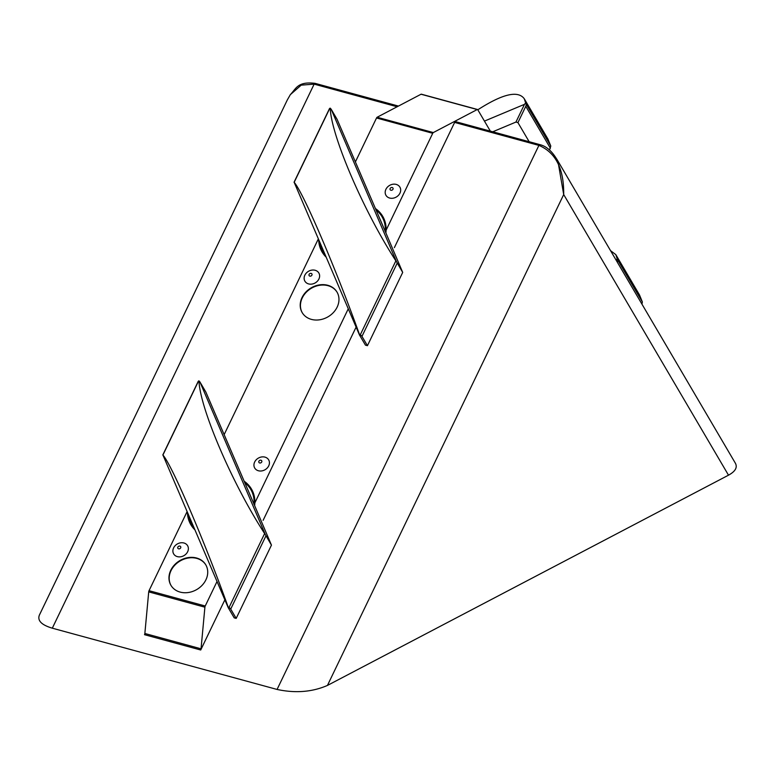<?xml version="1.0" encoding="UTF-8"?>
<svg xmlns="http://www.w3.org/2000/svg" width="775" height="775" viewBox="0 0 775 775"><rect width="100%" height="100%" fill="white"/><g stroke="black" fill="none" stroke-linecap="round" stroke-linejoin="round"><path stroke-width="1.16" d="M615.815 254.626L639.52 294.994L642.359 301.959L641.942 304.12L617.336 262.231A4.04 3.352 -30.4 0 0 617.53 259.683A96.071 79.651 -30.4 0 0 617.191 258.792L615.815 254.626L610.526 250.635M617.191 258.792L616.115 260.148M234.205 617.859L228.247 607.726L162.924 455.032C171.953 465.136 204.077 539.972 228.121 606.941A96.071 33.809 25.7 0 1 229.032 607.523A4.04 1.424 25.7 0 1 230.718 609.082L236.191 618.402L234.205 617.859M253.958 504.302A35.166 29.15 -30.4 0 0 253.987 504.079L271.453 545.125L236.191 618.402M253.987 504.079L205.821 391.985L199.873 381.852L265.331 534.585L271.453 545.125M162.798 454.973L198.235 381.339A4.04 1.424 25.7 0 1 198.516 381.077A96.071 33.809 25.7 0 1 198.943 380.854C200.086 408.793 232.442 484.026 264.624 533.568L265.331 534.585M228.247 607.726L228.121 606.941M187.443 512.507A35.166 29.15 -30.4 0 0 189.458 521.953A35.166 29.15 -30.4 0 0 190.834 524.675A35.166 29.15 -30.4 0 0 194.854 529.79M254.675 505.242A35.166 29.15 -30.4 0 0 251.478 489.064A35.166 29.15 -30.4 0 0 244.474 481.449M198.943 380.854L199.873 381.852M492.735 131.789L515.947 122.062L517.933 122.605L525.779 106.32A4.04 3.352 -30.4 0 0 525.963 103.773A96.071 79.651 -30.4 0 0 525.634 102.891L524.249 98.716L547.964 139.083L550.792 146.049L549.494 150.05M484.452 121.103L524.481 104.334L515.947 122.062M517.933 122.605L529.16 141.718M524.249 98.716C517.952 90.239 502.471 93.93 477.807 109.798M525.634 102.891L524.481 104.334M365.451 345.146L359.493 335.013L294.171 182.319C303.199 192.423 335.323 267.268 359.377 334.228A96.071 33.809 25.7 0 1 360.278 334.81A4.04 1.424 25.7 0 1 361.964 336.369L367.437 345.689L365.451 345.146M385.204 231.589A35.166 29.15 -30.4 0 0 385.233 231.367L402.7 272.412L367.437 345.689M385.233 231.367L337.067 119.282L331.119 109.139L396.577 261.873L402.7 272.412M294.045 182.261L329.482 108.626A4.04 1.424 25.7 0 1 329.762 108.364A96.071 33.809 25.7 0 1 330.198 108.142C331.332 136.08 363.688 211.313 395.87 260.855L396.577 261.873M359.493 335.013L359.377 334.228M318.69 239.795A35.166 29.15 -30.4 0 0 320.705 249.24A35.166 29.15 -30.4 0 0 322.08 251.962A35.166 29.15 -30.4 0 0 326.101 257.087M385.921 232.539A35.166 29.15 -30.4 0 0 382.724 216.351A35.166 29.15 -30.4 0 0 375.72 208.737M330.198 108.142L331.119 109.139M399.958 193.14A8.079 6.704 -30.4 0 0 392.266 184.363A8.079 6.704 -30.4 0 0 386.58 196.172A8.079 6.704 -30.4 0 0 399.958 193.14M392.964 189.265A1.618 1.337 149.6 0 1 390.29 189.875A1.618 1.337 149.6 0 1 391.423 187.511A1.618 1.337 149.6 0 1 392.964 189.265M287.515 99.597L290.325 94.657L301.204 85.143L314.146 84.126L52.312 628.186C41.579 624.989 37.258 620.639 39.36 615.147L287.486 99.587M327.447 685.429L728.5 475.182L563.696 194.554L327.447 685.429C312.238 692.046 295.449 693.393 277.072 689.45L538.906 145.39C555.762 152.53 564.016 168.911 563.696 194.554L557.942 161.239L556.712 159.011M180.662 547.857A1.618 1.337 149.6 0 1 177.988 548.458A1.618 1.337 149.6 0 1 179.122 546.104A1.618 1.337 149.6 0 1 180.662 547.857M205.888 565.014A20.208 16.75 -30.4 0 0 188.286 558.019A20.208 16.75 -30.4 0 0 171.013 570.652A20.208 16.75 -30.4 0 0 171.033 585.474M337.135 292.301A20.208 16.75 -30.4 0 0 319.532 285.307A20.208 16.75 -30.4 0 0 302.26 297.939A20.208 16.75 -30.4 0 0 302.279 312.771M348.266 308.799L254.229 504.196M356.113 327.108L263.122 520.335M490.343 131.13L477.749 109.701A1.618 0.707 105.2 0 0 477.516 109.498A1.618 0.707 105.2 0 0 477.235 109.546L433.322 132.564A1.618 0.707 105.2 0 0 432.721 133.3L385.475 231.493M455.739 121.83A1.618 0.707 105.2 0 0 455.506 121.636A1.618 0.707 105.2 0 0 454.625 122.421L394.368 247.622M224.866 599.821L200.715 650.002A1.618 0.707 105.2 0 0 201.045 648.811L144.857 633.485L148.713 591.877A1.618 0.707 105.2 0 1 149.042 590.686L187.075 511.655M217.019 581.512L205.23 606.002A1.618 0.707 105.2 0 0 204.9 607.193L201.045 648.811M187.657 551.722A8.079 6.704 -30.4 0 0 179.955 542.946A8.079 6.704 -30.4 0 0 174.278 554.755A8.079 6.704 -30.4 0 0 187.657 551.722M188.373 514.678A34.352 28.481 -30.4 0 0 191.532 524.268A34.352 28.481 -30.4 0 0 193.924 527.63M254.045 503.779A34.352 28.481 -30.4 0 0 250.78 489.471A34.352 28.481 -30.4 0 0 245.103 482.922M200.715 650.002L144.528 634.686A1.618 0.707 105.2 0 0 144.857 633.485M319.62 241.965A34.352 28.481 -30.4 0 0 322.778 251.555A34.352 28.481 -30.4 0 0 325.171 254.917M385.291 231.066A34.352 28.481 -30.4 0 0 382.027 216.767A34.352 28.481 -30.4 0 0 376.35 210.209M170.781 570.264A20.208 16.75 -30.4 0 0 170.917 585.28A20.208 16.75 -30.4 0 0 196.831 589.494A20.208 16.75 -30.4 0 0 205.772 564.82A20.208 16.75 -30.4 0 0 188.189 557.603A20.208 16.75 -30.4 0 0 170.781 570.264M277.072 689.45L52.312 628.186M318.322 238.942L224.12 434.678M318.903 279.01A8.079 6.704 -30.4 0 0 311.201 270.233A8.079 6.704 -30.4 0 0 305.524 282.042A8.079 6.704 -30.4 0 0 318.903 279.01M268.712 465.853A8.079 6.704 -30.4 0 0 261.01 457.076A8.079 6.704 -30.4 0 0 255.333 468.885A8.079 6.704 -30.4 0 0 268.712 465.853M302.037 297.552A20.208 16.75 -30.4 0 0 302.163 312.577A20.208 16.75 -30.4 0 0 328.077 316.781A20.208 16.75 -30.4 0 0 337.018 292.107A20.208 16.75 -30.4 0 0 319.436 284.89A20.208 16.75 -30.4 0 0 302.037 297.552M421.552 94.366A1.618 0.707 105.2 0 0 421.329 94.182A1.618 0.707 105.2 0 0 421.048 94.23L377.134 117.248A1.618 0.707 105.2 0 0 376.534 117.984L355.367 161.965M311.908 275.144A1.618 1.337 149.6 0 1 309.235 275.745A1.618 1.337 149.6 0 1 310.368 273.391A1.618 1.337 149.6 0 1 311.908 275.144M556.721 159.011L735.407 463.266C737.616 467.48 735.31 471.452 728.5 475.182M261.718 461.978A1.618 1.337 149.6 0 1 259.044 462.588A1.618 1.337 149.6 0 1 260.177 460.224A1.618 1.337 149.6 0 1 261.718 461.978M617.53 259.683L642.359 301.959M198.516 381.077L162.924 455.032M264.624 533.568L229.032 607.523M265.98 535.806L230.718 609.082M525.963 103.773L550.792 146.049M525.779 106.32L550.376 148.209M329.762 108.364L294.171 182.319M395.87 260.855L360.278 334.81M397.226 263.093L361.964 336.369M315.26 83.545A1.618 0.707 105.2 0 0 315.028 83.342A1.618 0.707 105.2 0 0 314.146 84.126L397.158 106.756M454.625 122.421L538.906 145.39A1.618 0.707 -74.8 0 1 539.788 144.615A1.618 0.707 -74.8 0 1 540.02 144.809M204.9 607.193L148.713 591.877M205.23 606.002L149.042 590.686M433.322 132.564L377.134 117.248M477.235 109.546L421.048 94.23M432.721 133.3L376.534 117.984M290.325 94.657C296.137 88.728 297.387 81.268 315.028 83.342L398.437 106.078M455.506 121.636L539.788 144.615C546.685 146.252 552.73 151.784 557.942 161.239M477.516 109.498L421.329 94.182"/></g></svg>
